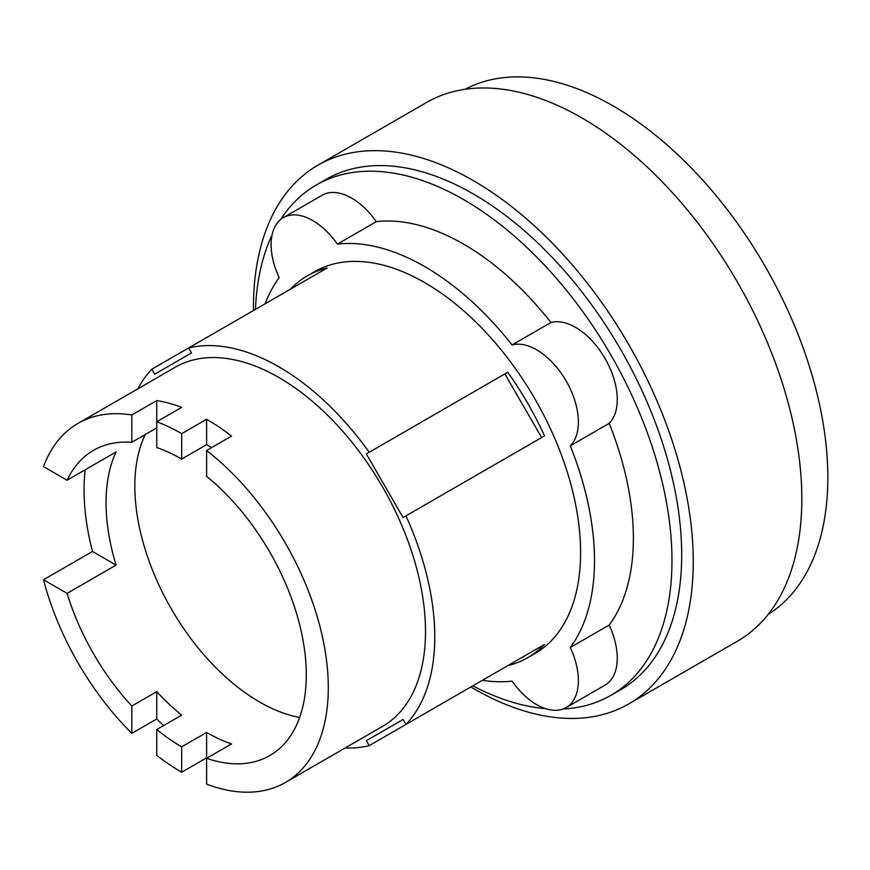 <?xml version="1.0" encoding="UTF-8"?>
<svg xmlns="http://www.w3.org/2000/svg" width="870" height="870" viewBox="0 0 870 870"><rect width="100%" height="100%" fill="white"/><g stroke="black" fill="none" stroke-linecap="round" stroke-linejoin="round"><path stroke-width="1.3" d="M145.246 434.543A176.229 101.746 -120 0 0 259.456 701.938A176.229 101.746 -120 0 0 299.639 717.445M181.678 746.841A176.229 101.746 60 0 1 156.752 729.549L156.752 755.377A207.332 119.701 -120 0 0 181.678 772.234L181.678 746.841L206.603 732.453A176.229 101.746 -120 0 0 231.529 743.937L206.603 758.325L206.603 784.164A207.332 119.701 -120 0 0 285.349 782.5A207.332 119.701 -120 0 0 321.421 632.425A207.332 119.701 -120 0 0 206.603 450.508L206.603 476.347A176.229 101.746 60 0 1 301.02 630.424A176.229 101.746 60 0 1 269.798 755.573A176.229 101.746 60 0 1 206.603 758.325M131.827 706.048A176.229 101.746 60 0 1 67.099 593.373L43.5 579.746A207.332 119.701 -120 0 0 131.827 733.366L131.827 706.048L156.752 691.661A176.229 101.746 -120 0 0 181.678 715.151L156.752 729.549M67.099 480.218A176.229 101.746 60 0 1 93.558 450.323A176.229 101.746 60 0 1 131.827 442.286L131.827 414.968A207.332 119.701 -120 0 0 78.006 423.385A207.332 119.701 -120 0 0 43.5 466.592L67.099 480.218L116.091 451.932A176.229 101.746 -120 0 0 116.091 565.087L67.099 593.373M156.752 427.899L131.827 442.286M181.678 433.662A207.332 119.701 -120 0 0 156.752 421.732L156.752 447.571A176.229 101.746 60 0 1 181.678 459.055L181.678 433.662L206.603 419.264L206.603 444.657L181.678 459.055M211.573 447.648A176.229 101.746 -120 0 0 206.603 444.657M181.678 407.345L156.752 421.732L156.752 400.57A207.332 119.701 60 0 1 181.678 407.345M131.827 414.968L156.752 400.57M116.091 565.087L92.503 551.46A207.332 119.701 60 0 1 85.184 469.767M43.5 579.746L92.503 551.46M156.752 691.661L156.752 718.979L131.827 733.366M163.614 725.591A207.332 119.701 60 0 1 156.752 718.979M206.603 732.453L206.603 757.846L181.678 772.234M206.603 419.264A207.332 119.701 60 0 1 231.529 436.12L206.603 450.508M191.465 352.948L154.73 374.154L151.858 369.195L188.594 347.978L191.465 352.948M541.618 437.556L504.883 373.926L366.335 453.912L507.754 372.262A220.425 127.27 60 0 1 544.489 435.903L403.082 517.541L366.335 453.912M403.082 719.468L366.335 740.685L403.082 719.468L405.942 724.438L544.489 644.452A220.425 127.27 60 0 1 527.666 657.72A220.425 127.27 60 0 1 507.754 665.659L369.206 745.644L366.335 740.685M78.006 423.385L175.24 367.26A207.332 119.701 60 0 1 278.9 377.526A207.332 119.701 60 0 1 414.348 560.226A207.332 119.701 60 0 1 382.572 726.374L285.349 782.5M768.199 614.361A303.217 175.066 -120 0 0 810.633 370.381A303.217 175.066 -120 0 0 613.426 106.107A303.217 175.066 -120 0 0 465.058 89.295M504.883 373.926L507.754 372.262M290.406 289.199A220.425 127.27 60 0 1 307.23 275.931A220.425 127.27 60 0 1 327.142 267.993L188.594 347.978A220.425 127.27 60 0 1 278.9 366.835A220.425 127.27 60 0 1 369.206 452.259M137.819 388.857A220.425 127.27 60 0 1 151.858 369.195M369.206 745.644A220.425 127.27 60 0 1 345.151 747.982M405.942 515.888A220.425 127.27 60 0 1 405.942 724.438M307.23 275.931L314.527 271.712A220.425 127.27 60 0 1 424.745 282.63A220.425 127.27 60 0 1 568.741 476.88A220.425 127.27 60 0 1 534.952 653.511L527.666 657.72M470.811 686.985A310.992 179.546 -120 0 0 473.356 688.475A310.992 179.546 -120 0 0 628.847 703.873L737.423 641.19A310.992 179.546 -120 0 0 785.088 391.989A310.992 179.546 -120 0 0 581.932 117.939A310.992 179.546 -120 0 0 426.43 102.54L317.854 165.224A310.992 179.546 -120 0 0 253.464 310.536M265.089 303.815A240.076 138.602 60 0 1 279.172 277.726A58.932 34.017 60 0 1 283.315 217.663A58.932 34.017 60 0 1 337.408 244.1A240.076 138.602 60 0 1 424.745 266.601A240.076 138.602 60 0 1 512.071 344.944A58.932 34.017 60 0 1 566.163 380.962A58.932 34.017 60 0 1 570.307 445.821A240.076 138.602 60 0 1 570.307 647.497A58.932 34.017 60 0 1 566.163 707.571A58.932 34.017 60 0 1 512.071 681.123A240.076 138.602 60 0 1 482.437 680.275M628.847 703.873A310.992 179.546 -120 0 0 676.512 454.673A310.992 179.546 -120 0 0 473.356 180.623A310.992 179.546 -120 0 0 317.854 165.224M512.071 344.944L550.96 322.487A58.932 34.017 60 0 1 605.052 358.505A58.932 34.017 60 0 1 609.196 423.364L570.307 445.821M283.315 217.663L322.204 195.206A58.932 34.017 60 0 1 376.297 221.654A240.076 138.602 60 0 1 463.634 244.144A240.076 138.602 60 0 1 550.96 322.487M376.297 221.654L337.408 244.1M570.307 647.497L609.196 625.051A58.932 34.017 60 0 1 605.052 685.114L566.163 707.571M609.196 423.364A240.076 138.602 60 0 1 609.196 625.051M280.629 219.523A294.636 170.107 60 0 1 316.31 185.005L326.032 179.383A294.636 170.107 60 0 1 473.356 193.977A294.636 170.107 60 0 1 665.833 453.618A294.636 170.107 60 0 1 620.669 689.714L610.947 695.326A294.636 170.107 60 0 1 563.205 708.963M255.497 309.361A294.636 170.107 60 0 1 272.049 235.03M316.31 185.005A294.636 170.107 60 0 1 463.634 199.589A294.636 170.107 60 0 1 656.111 459.229A294.636 170.107 60 0 1 610.947 695.326M545.501 708.648A294.636 170.107 60 0 1 472.845 685.81"/></g></svg>
